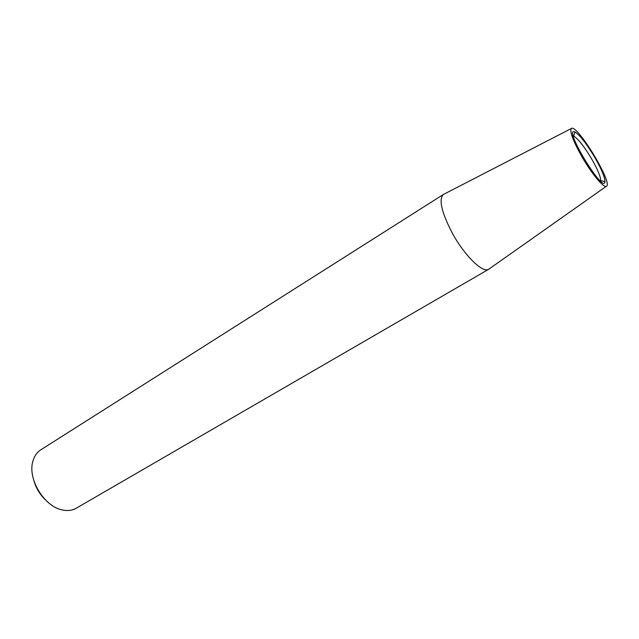 <?xml version="1.0" encoding="UTF-8"?>
<svg xmlns="http://www.w3.org/2000/svg" width="639" height="639" viewBox="0 0 639 639"><rect width="100%" height="100%" fill="white"/><g stroke="black" fill="none" stroke-linecap="round" stroke-linejoin="round"><path stroke-width="0.96" d="M489.354 268.803L488.675 269.283C482.796 273.452 464.337 255.416 452.14 232.828C441.533 212.3 438.594 199.528 443.33 194.504L444.065 194.128M443.402 194.456L40.792 449.824C36.95 452.3 34.322 456.102 32.893 461.238C27.341 478.795 44.299 506.767 62.438 509.962C67.654 511.064 72.247 510.489 76.209 508.229L488.755 269.235M581.554 156.092C572.975 140.62 569.549 131.434 571.274 128.535C576.594 122.912 613.767 184.2 606.315 186.308C603.655 188.154 591.243 173.153 581.554 156.092M595.3 158.272C586.73 143.831 579.9 135.045 574.82 131.914C562.328 126.266 604.19 195.302 604.957 181.612C604.885 177.322 601.658 169.543 595.3 158.272M34.067 481.247C36.207 488.348 39.93 494.49 45.241 499.666M600.604 181.101L600.7 180.613C600.668 176.787 597.808 169.814 592.113 159.71C584.429 146.754 578.303 138.903 573.734 136.155L573.255 136.011M571.274 128.535L443.33 194.504M606.315 186.308L488.675 269.283M600.7 180.613L604.957 181.612M573.734 136.155L574.82 131.914"/></g></svg>
